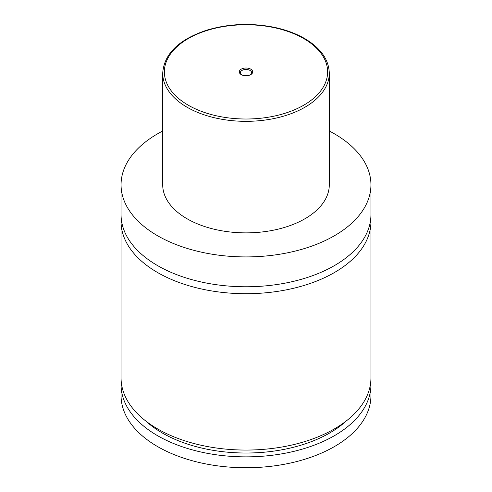 <?xml version="1.0" encoding="UTF-8"?>
<svg xmlns="http://www.w3.org/2000/svg" width="492" height="492" viewBox="0 0 492 492"><rect width="100%" height="100%" fill="white"/><g stroke="black" fill="none" stroke-linecap="round" stroke-linejoin="round"><path stroke-width="0.74" d="M329.296 131.013A124.943 72.133 180 0 1 334.345 133.775A124.943 72.133 180 0 1 370.943 184.783L370.943 214.641A124.943 72.133 180 0 1 293.81 281.283A124.943 72.133 180 0 1 157.655 265.643A124.943 72.133 180 0 1 121.057 214.641L121.057 184.783A124.943 72.133 180 0 1 162.704 131.013M370.796 218.104A124.943 72.133 180 0 1 370.943 221.572A124.943 72.133 180 0 1 293.81 288.22A124.943 72.133 180 0 1 157.655 272.58A124.943 72.133 180 0 1 121.057 221.572A124.943 72.133 180 0 1 121.204 218.104M241.258 74.624A6.704 3.868 0 0 0 250.742 74.624A6.704 3.868 0 0 0 250.742 69.151A6.704 3.868 0 0 0 241.258 69.151A6.704 3.868 0 0 0 241.258 74.624L241.258 74.624M250.342 74.833A5.664 3.272 0 0 0 251.664 72.736A5.664 3.272 0 0 0 250.004 70.424A5.664 3.272 0 0 0 243.835 69.716A5.664 3.272 0 0 0 240.336 72.736A5.664 3.272 0 0 0 241.658 74.833M329.296 73.246L329.296 184.783A83.296 48.087 180 0 1 277.875 229.21A83.296 48.087 180 0 1 187.101 218.786A83.296 48.087 180 0 1 162.704 184.783L162.704 73.246A83.296 48.087 180 0 0 187.101 107.25A83.296 48.087 180 0 0 277.875 117.674A83.296 48.087 180 0 0 329.296 73.246C328.865 59.544 320.618 47.958 304.554 38.481C295.692 33.395 285.409 29.637 273.712 27.214C250.52 22.712 228.079 23.739 206.376 30.295C178.571 39.686 164.014 54.003 162.704 73.246M370.943 184.783A124.943 72.133 180 0 1 293.81 251.424A124.943 72.133 180 0 1 157.655 235.791A124.943 72.133 180 0 1 121.057 184.783M370.943 221.572L370.943 377.93A124.943 72.133 180 0 1 293.81 444.571A124.943 72.133 180 0 1 157.655 428.938A124.943 72.133 180 0 1 121.057 377.93L121.057 221.572M346.165 421.047A118.277 68.29 180 0 1 145.835 421.047M370.802 381.331A124.943 72.133 180 0 1 370.943 384.732L370.943 395.611A124.943 72.133 180 0 1 293.81 462.259A124.943 72.133 180 0 1 157.655 446.619A124.943 72.133 180 0 1 121.057 395.611L121.057 384.732A124.943 72.133 180 0 1 121.198 381.331M370.943 384.732A124.943 72.133 180 0 1 293.81 451.373A124.943 72.133 180 0 1 157.655 435.74A124.943 72.133 180 0 1 121.057 384.732M188.282 105.208A81.629 47.127 0 0 0 303.718 105.208A81.629 47.127 0 0 0 303.718 38.561A81.629 47.127 0 0 0 188.282 38.561A81.629 47.127 0 0 0 188.282 105.208"/></g></svg>
